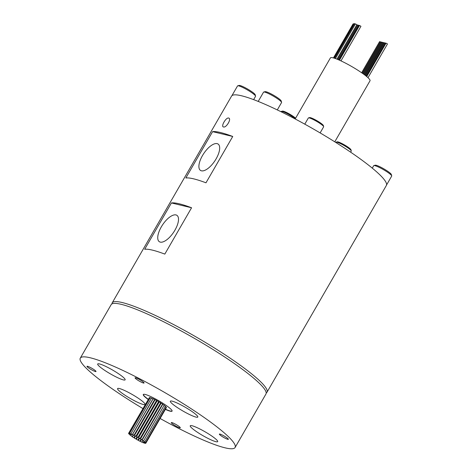 <?xml version="1.0" encoding="UTF-8"?>
<svg xmlns="http://www.w3.org/2000/svg" width="472" height="472" viewBox="0 0 472 472"><rect width="100%" height="100%" fill="white"/><g stroke="black" fill="none" stroke-linecap="round" stroke-linejoin="round"><path stroke-width="0.71" d="M217.132 143.635A15.847 6.655 -56.3 0 0 203.09 154.556A15.847 6.655 -56.3 0 0 200.488 170.41A15.847 6.655 -56.3 0 0 201.438 170.817A15.847 6.655 -56.3 0 0 215.486 159.902A15.847 6.655 -56.3 0 0 218.088 144.048A15.847 6.655 -56.3 0 0 217.132 143.635M373.889 165.56L375.281 165.2A9.351 1.304 30 0 1 387.235 170.952A9.351 1.304 30 0 1 391.323 174.457L391.707 175.85A10.39 1.446 -150 0 0 387.17 171.95A10.39 1.446 -150 0 0 373.889 165.56A10.39 1.446 -150 0 0 373.694 165.684L372.278 168.138M386.55 184.989L391.695 176.074A10.39 1.446 -150 0 0 391.707 175.85M263.748 92.022L265.146 91.662A9.351 1.304 30 0 1 277.099 97.415A9.351 1.304 30 0 1 281.182 100.925L281.572 102.312A10.39 1.446 -150 0 0 277.029 98.412A10.39 1.446 -150 0 0 263.748 92.022A10.39 1.446 -150 0 0 263.559 92.146L258.208 101.421M277.294 109.923L281.56 102.542A10.39 1.446 -150 0 0 281.572 102.312M237.735 85.798L239.127 85.438A9.351 1.304 30 0 1 251.08 91.19A9.351 1.304 30 0 1 255.169 94.701L255.553 96.087A10.39 1.446 -150 0 0 251.015 92.188A10.39 1.446 -150 0 0 237.735 85.798A10.39 1.446 -150 0 0 237.546 85.922L231.899 95.698M253.629 99.633L255.541 96.317A10.39 1.446 -150 0 0 255.553 96.087M190.894 410.758A15.847 2.207 -150 0 0 170.351 401.2A15.847 2.207 -150 0 0 177.254 407.495A15.847 2.207 -150 0 0 197.797 417.047A15.847 2.207 -150 0 0 190.894 410.758M118.236 373.547A15.847 2.207 -150 0 0 97.692 363.995A15.847 2.207 -150 0 0 104.595 370.284A15.847 2.207 -150 0 0 125.139 379.842A15.847 2.207 -150 0 0 118.236 373.547M138.119 398.132A15.847 2.207 -150 0 0 117.575 388.58A15.847 2.207 -150 0 0 124.478 394.869A15.847 2.207 -150 0 0 145.022 404.427A15.847 2.207 -150 0 0 138.119 398.132M210.783 435.343A15.847 2.207 -150 0 0 190.24 425.785A15.847 2.207 -150 0 0 197.143 432.075A15.847 2.207 -150 0 0 217.686 441.633A15.847 2.207 -150 0 0 210.783 435.343M335.427 58.563L355.44 23.895L356.879 24.727L337.002 59.159M339.457 60.192L359.511 25.464L360.95 26.296L340.979 60.888M366.726 76.576L386.019 43.164L387.093 43.666L387.459 43.99L368.001 77.691M223.504 126.962C220.583 126.632 226.047 117.168 228.649 118.047C231.811 118.543 226.359 128.006 223.504 126.962L223.191 126.826M295.295 118.749A8.832 1.227 -150 0 0 292.681 116.832A8.832 1.227 -150 0 0 281.395 111.398L282.51 111.109A8 1.115 30 0 1 292.734 116.029A8 1.115 30 0 1 295.602 118.218M308.505 117.882L309.626 117.593A8 1.115 30 0 1 319.851 122.513A8 1.115 30 0 1 323.344 125.517L323.656 126.626A8.832 1.227 -150 0 0 319.798 123.316A8.832 1.227 -150 0 0 308.505 117.882A8.832 1.227 -150 0 0 308.346 117.988L304.782 124.16M320.122 132.915L323.644 126.82A8.832 1.227 -150 0 0 323.656 126.626M336.129 142.131L337.244 141.842A8 1.115 30 0 1 347.469 146.762A8 1.115 30 0 1 350.962 149.766L351.274 150.875A8.832 1.227 -150 0 0 347.416 147.565A8.832 1.227 -150 0 0 336.129 142.131A8.832 1.227 -150 0 0 335.964 142.237L335.822 142.485M350.631 152.167L351.262 151.07A8.832 1.227 -150 0 0 351.274 150.875M134.721 438.405L135.794 438.907L134.721 438.405M136.768 439.609L137.848 440.111L136.768 439.609M138.821 440.724L139.901 441.226L138.821 440.724M140.744 441.662L141.824 442.164L140.744 441.662M142.397 442.364L143.476 442.866L142.397 442.364M143.677 442.783L144.756 443.285L143.677 442.783M144.491 442.889L145.565 443.391L144.491 442.889M144.78 442.671L145.86 443.173L144.78 442.671M145.86 443.173L166.439 407.525L166.079 407.2M144.532 442.158L145.612 442.653L144.172 441.827L144.42 442.341M145.612 442.653L166.191 407.012L165.33 406.38M143.759 441.367L144.839 441.869L143.759 441.367M144.839 441.869L165.418 406.221L164.079 405.389M142.52 440.364L143.594 440.866L142.52 440.364M143.594 440.866L164.179 405.218L163.813 404.887L162.74 404.386L142.155 440.034M138.986 437.992L140.066 438.488L138.986 437.992M140.066 438.488L160.645 402.84L160.285 402.516L159.206 402.014L138.626 437.662M136.939 436.783L138.013 437.284L136.939 436.783M138.013 437.284L158.598 401.637L158.232 401.306L157.152 400.805L136.573 436.452M134.88 435.674L135.96 436.175L134.88 435.674M135.96 436.175L156.539 400.527L156.179 400.197L155.099 399.695L134.52 435.343M132.962 434.736L134.036 435.237L132.962 434.736M134.036 435.237L154.621 399.589L154.255 399.259L153.182 398.757L132.597 434.405M131.304 434.033L132.384 434.535L131.304 434.033M132.384 434.535L152.963 398.887L152.603 398.557L151.524 398.055L130.945 433.703M130.024 433.615L131.104 434.116L130.024 433.615M151.429 398.215L150.243 397.636L129.664 433.284M129.216 433.508L130.29 434.01L129.216 433.508M128.921 433.721L129.635 433.892L128.561 433.39L128.809 433.91L130.248 434.741L128.809 433.91M129.942 435.031L131.021 435.532L129.942 435.031M131.186 436.034L132.26 436.535L131.186 436.034M140.892 439.208L141.966 439.709L140.892 439.208M141.966 439.709L162.551 404.061L162.185 403.731L161.111 403.236L140.526 438.877M132.815 437.184L133.889 437.686L132.815 437.184M295.171 118.962L330.424 57.897A22.862 3.18 30 0 1 360.065 71.685A22.862 3.18 30 0 1 370.024 80.759L334.772 141.818M141.812 380.957A5.198 0.726 -150 0 0 135.075 377.824A5.198 0.726 -150 0 0 137.34 379.889A5.198 0.726 -150 0 0 144.072 383.022A5.198 0.726 -150 0 0 141.812 380.957M93.739 369.458A5.198 0.726 -150 0 0 87.007 366.325A5.198 0.726 -150 0 0 89.267 368.39A5.198 0.726 -150 0 0 96.005 371.523A5.198 0.726 -150 0 0 93.739 369.458M226.106 437.237A5.198 0.726 -150 0 0 219.374 434.104A5.198 0.726 -150 0 0 221.633 436.169A5.198 0.726 -150 0 0 228.371 439.302A5.198 0.726 -150 0 0 226.106 437.237M165.365 409.389A16.626 2.313 -150 0 0 172.085 411.13A16.626 2.313 -150 0 0 164.846 404.528A16.626 2.313 -150 0 0 143.287 394.498A16.626 2.313 -150 0 0 148.155 399.454M143.352 394.421A16.626 2.313 -150 0 0 148.255 399.271M175.973 214.931A15.847 6.655 -56.3 0 0 161.925 225.852A15.847 6.655 -56.3 0 0 159.324 241.705A15.847 6.655 -56.3 0 0 160.279 242.112A15.847 6.655 -56.3 0 0 174.321 231.197A15.847 6.655 -56.3 0 0 176.923 215.344A15.847 6.655 -56.3 0 0 175.973 214.931M178.038 425.738A5.198 0.726 -150 0 0 171.301 422.605A5.198 0.726 -150 0 0 173.566 424.67A5.198 0.726 -150 0 0 180.298 427.803A5.198 0.726 -150 0 0 178.038 425.738M142.904 408.551A89.367 12.437 30 0 1 119.227 393.613A89.367 12.437 30 0 1 80.293 358.13L111.162 304.658A89.367 12.437 30 0 1 227.02 358.543A89.367 12.437 30 0 1 265.954 394.026L235.085 447.497A89.367 12.437 30 0 1 160.114 418.487M80.293 358.13A89.367 12.437 30 0 1 196.151 412.015A89.367 12.437 30 0 1 235.085 447.497M111.947 303.921A89.367 12.437 30 0 1 112.194 302.877L231.563 96.117A89.367 12.437 30 0 1 231.923 95.674A89.367 12.437 30 0 1 261.364 102.719A89.367 12.437 30 0 1 347.421 150.002A89.367 12.437 30 0 1 386.356 185.49L266.987 392.244A89.367 12.437 30 0 1 266.202 392.981M112.194 302.877A89.367 12.437 30 0 1 228.053 356.761A89.367 12.437 30 0 1 266.987 392.244M228.649 118.047L228.961 118.183M171.43 202.942L144.674 249.287A89.367 12.437 -150 0 1 164.816 254.101L191.573 207.763A89.367 12.437 30 0 0 171.43 202.942L191.573 207.763M212.595 131.647L185.838 177.991A89.367 12.437 -150 0 1 205.981 182.806L232.737 136.467A89.367 12.437 30 0 0 212.595 131.647L232.737 136.467M158.002 404.097L157.377 403.749M150.143 397.808L149.435 397.53L128.85 433.178M153.984 401.625L153.577 401.395M165.471 409.212A16.626 2.313 -150 0 0 172.127 411.029M149.299 397.76L128.561 433.39M159.996 405.165L159.471 404.876M155.955 402.887L155.365 402.557M281.395 111.398A8.832 1.227 -150 0 0 281.229 111.504L281.082 111.758M361.629 72.747L379.594 41.63L380.349 41.931M365.511 75.591L384.444 42.787L385.211 43.094M362.289 73.207L380.408 41.825L381.158 42.126M362.944 73.673L381.217 42.026L381.972 42.327M363.599 74.145L382.031 42.22L382.786 42.521M364.248 74.623L382.845 42.421L383.594 42.722M364.891 75.113L383.653 42.616L384.379 42.899M366.154 76.104L385.276 42.981L385.966 43.253M338.784 59.897L358.767 25.287L359.457 25.553M338.023 59.578L357.935 25.087L358.702 25.394M337.209 59.242L357.062 24.857L357.876 25.193M333.438 57.926L353.068 23.919L353.628 24.113M334.011 58.091L353.929 23.6L354.513 23.812M334.613 58.28L354.584 23.688L355.369 24.013M135.794 438.907L136.998 436.824M137.848 440.111L139.045 438.028M139.901 441.226L141.016 439.29M141.824 442.164L142.768 440.518M130.248 434.741L130.685 433.986M131.021 435.532L131.735 434.293M132.26 436.535L133.21 434.889M133.889 437.686L135.01 435.756M132.449 436.854L133.493 435.048M144.125 442.559L144.408 442.069M143.317 442.453L143.895 441.45M142.037 442.034L142.874 440.582M140.379 441.332L141.423 439.526M138.461 440.394L139.635 438.358M136.408 439.284L137.623 437.172M134.355 438.075L135.529 436.045"/></g></svg>
